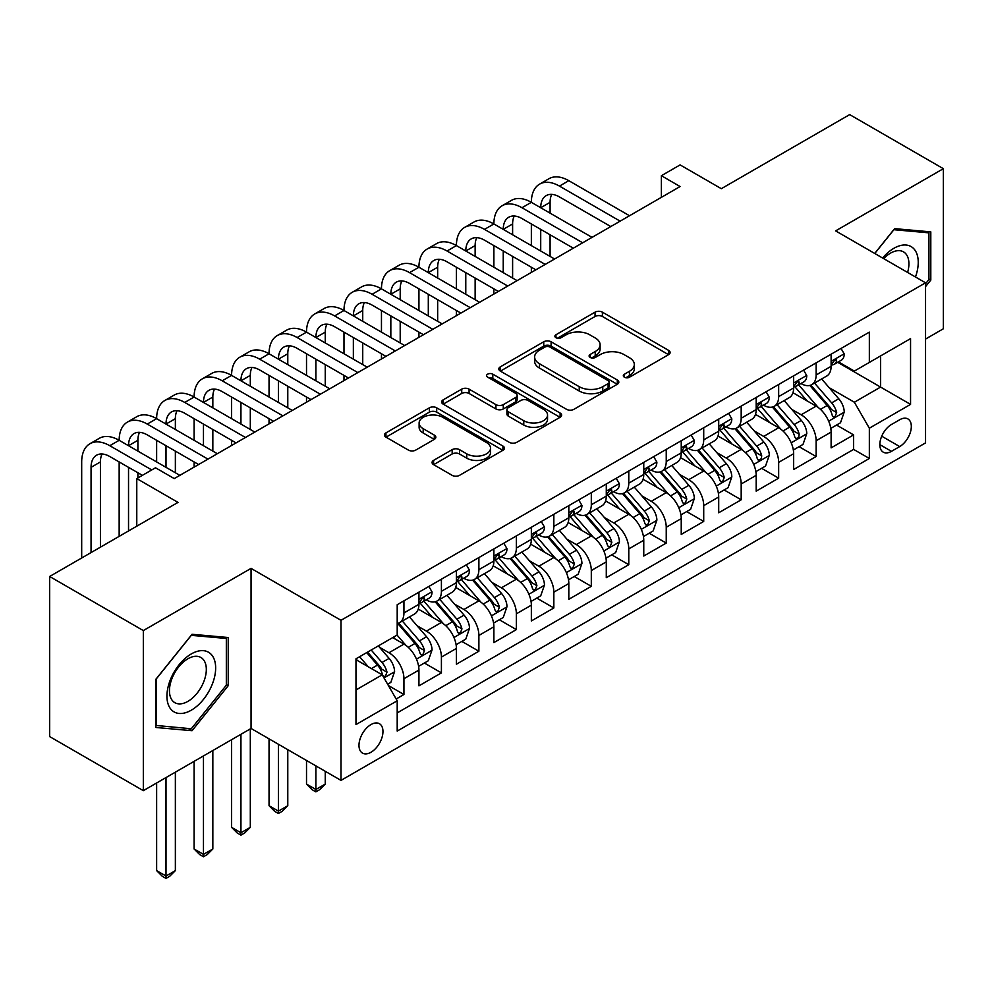 <?xml version="1.0" encoding="UTF-8"?>
<svg xmlns="http://www.w3.org/2000/svg" width="993" height="993" viewBox="0 0 993 993"><rect width="100%" height="100%" fill="white"/><g stroke="black" fill="none" stroke-linecap="round" stroke-linejoin="round"><path stroke-width="1.49" d="M624.386 377.191A3.637 2.098 0 0 0 629.537 377.191L668.612 354.625A5.201 3.004 0 0 0 670.138 352.503A5.201 3.004 0 0 0 668.612 350.38L602.403 312.162A5.201 3.004 0 0 0 595.055 312.162L555.968 334.728A3.637 2.098 0 0 0 554.901 336.205A3.637 2.098 0 0 0 555.968 337.694A3.637 2.098 0 0 0 561.119 337.694L566.184 334.778A16.645 9.607 0 0 1 589.718 334.778L595.229 337.968A16.645 9.607 0 0 1 600.107 344.757A16.645 9.607 0 0 1 595.229 351.547L590.177 354.476A3.637 2.098 0 0 0 589.11 355.953A3.637 2.098 0 0 0 590.177 357.443A3.637 2.098 0 0 0 595.328 357.443L600.38 354.526A16.645 9.607 0 0 1 623.927 354.526L629.438 357.716A16.645 9.607 0 0 1 634.316 364.505A16.645 9.607 0 0 1 629.438 371.295L624.386 374.224A3.637 2.098 0 0 0 623.319 375.702A3.637 2.098 0 0 0 624.386 377.191L624.386 374.224M370.972 752.272A16.955 9.793 120 0 0 382.044 737.327A16.955 9.793 120 0 0 379.45 723.736A16.955 9.793 120 0 0 370.972 724.58A16.955 9.793 120 0 0 359.888 739.524A16.955 9.793 120 0 0 362.495 753.104A16.955 9.793 120 0 0 370.972 752.272M433.581 460.38A5.201 3.004 0 0 0 432.054 462.502A5.201 3.004 0 0 0 433.581 464.625L452.163 475.349A5.201 3.004 0 0 0 459.511 475.349L502.917 450.301A5.201 3.004 0 0 0 504.444 448.178A5.201 3.004 0 0 0 502.917 446.043L436.709 407.825A5.201 3.004 0 0 0 429.348 407.825L385.954 432.886A5.201 3.004 0 0 0 384.428 435.008A5.201 3.004 0 0 0 385.954 437.131L408.384 450.09A5.201 3.004 0 0 0 415.744 450.09L434.313 439.365A5.201 3.004 0 0 0 435.84 437.23A5.201 3.004 0 0 0 434.313 435.108L423.192 428.691A13.914 8.031 0 0 1 419.12 423.006A13.914 8.031 0 0 1 427.71 415.583A13.914 8.031 0 0 1 442.866 417.333L486.458 442.493A13.914 8.031 0 0 1 490.53 448.178A13.914 8.031 0 0 1 481.94 455.588A13.914 8.031 0 0 1 466.772 453.851L459.511 449.655A5.201 3.004 0 0 0 452.163 449.655L433.581 460.38L433.581 464.625M925.55 339.06L943.35 328.782L943.35 168.686L849.673 114.605L721.328 188.695L680.106 164.9L661.375 175.711L680.106 186.535L174.247 478.589L155.504 467.777L136.773 478.589L136.773 526.191M143.327 630.58L143.327 790.664L251.055 728.465L251.055 568.381L143.327 630.58L49.65 576.486L177.995 502.396L136.773 478.589M251.055 568.381L340.996 620.302L925.55 282.806L925.55 442.903L340.996 780.386L340.996 620.302M943.35 168.686L835.622 230.885L925.55 282.806M566.544 409.315A5.201 3.004 0 0 0 573.904 409.315L617.298 384.254A5.201 3.004 0 0 0 618.825 382.131A5.201 3.004 0 0 0 617.298 380.009L551.103 341.778A5.201 3.004 0 0 0 543.742 341.778L500.335 366.839A5.201 3.004 0 0 0 498.821 368.962A5.201 3.004 0 0 0 500.335 371.084L566.544 409.315M489.102 377.985A3.637 2.098 0 0 1 492.801 378.494L492.801 374.162L560.114 413.026A5.201 3.004 0 0 1 561.628 415.148A5.201 3.004 0 0 1 560.114 417.271L516.708 442.332A5.201 3.004 0 0 1 509.347 442.332L443.151 404.114L443.151 399.856A5.201 3.004 0 0 0 441.624 401.991A5.201 3.004 0 0 0 443.151 404.114M443.151 399.856L461.72 389.144A5.201 3.004 0 0 1 469.081 389.144L495.929 404.635A5.201 3.004 0 0 0 503.277 404.635L515.603 397.523A5.201 3.004 0 0 0 517.13 395.4A5.201 3.004 0 0 0 515.603 393.278L487.65 377.141A3.637 2.098 0 0 1 486.582 375.652A3.637 2.098 0 0 1 488.829 373.716A3.637 2.098 0 0 1 492.801 374.162M143.327 790.664L49.65 736.583L49.65 576.486M396.17 698.998L403.94 694.504L388.4 685.53M379.549 647.324L388.958 652.749A21.201 12.239 60 0 1 403.94 678.715L418.934 670.064L418.934 685.853L441.413 672.869L424.371 663.026M417.023 625.689L426.431 631.114A21.201 12.239 60 0 1 441.413 657.081L456.408 648.429L456.408 664.218L478.887 651.234L461.844 641.391M454.496 604.054L463.905 609.479A21.201 12.239 60 0 1 478.887 635.446L493.881 626.794L493.881 642.583L516.36 629.599L499.305 619.756M491.957 582.419L501.366 587.844A21.201 12.239 60 0 1 516.36 613.811L531.354 605.159L531.354 620.948L553.833 607.964L536.779 598.121M529.43 560.784L538.839 566.209A21.201 12.239 60 0 1 553.833 592.176L568.815 583.524L568.815 599.313L591.307 586.329L574.252 576.486M566.904 539.149L576.312 544.586A21.201 12.239 60 0 1 591.307 570.541L606.289 561.889L606.289 577.678L628.78 564.694L611.725 554.851M604.377 517.514L613.786 522.951A21.201 12.239 60 0 1 628.78 548.906L643.762 540.254L643.762 556.043L666.241 543.072L649.199 533.229M641.85 495.879L651.259 501.316A21.201 12.239 60 0 1 666.241 527.271L681.235 518.619L681.235 534.408L703.714 521.437L686.672 511.594M679.324 474.244L688.732 479.681A21.201 12.239 60 0 1 703.714 505.636L718.709 496.984L718.709 512.773L741.188 499.802L724.145 489.959M716.797 452.609L726.206 458.046A21.201 12.239 60 0 1 741.188 484.001L756.182 475.349L756.182 491.15L778.661 478.167L761.606 468.324M754.27 430.974L763.679 436.411A21.201 12.239 60 0 1 778.661 462.366L793.655 453.714L793.655 469.515L816.134 456.532L816.134 440.731A21.201 12.239 -120 0 0 801.14 414.776L791.731 409.339M799.08 446.689L816.134 456.532M418.934 670.064A21.201 12.239 -120 0 0 403.94 644.097L392.707 637.605M456.408 648.429A21.201 12.239 -120 0 0 441.413 622.462L418.239 609.081M493.881 626.794A21.201 12.239 -120 0 0 478.887 600.827L455.713 587.446M531.354 605.159A21.201 12.239 -120 0 0 516.36 579.192L493.186 565.811M568.815 583.524A21.201 12.239 -120 0 0 553.833 557.557L530.659 544.176M606.289 561.889A21.201 12.239 -120 0 0 591.307 535.922L568.133 522.541M643.762 540.254A21.201 12.239 -120 0 0 628.78 514.287L605.606 500.919M681.235 518.619A21.201 12.239 -120 0 0 666.241 492.652L643.079 479.284M718.709 496.984A21.201 12.239 -120 0 0 703.714 471.03L680.54 457.649M756.182 475.349A21.201 12.239 -120 0 0 741.188 449.395L718.013 436.014M793.655 453.714A21.201 12.239 -120 0 0 778.661 427.76L755.487 414.379M899.695 419.754L891.453 424.507A16.422 9.483 120 0 0 880.717 438.993A16.422 9.483 120 0 0 883.236 452.15A16.422 9.483 120 0 0 891.453 451.343L899.695 446.577A16.422 9.483 120 0 0 910.432 432.104A16.422 9.483 120 0 0 907.912 418.934A16.422 9.483 120 0 0 899.695 419.754M355.978 689.961L382.206 674.818L397.2 700.773L397.2 731.071L869.347 458.481L869.347 428.194L854.352 402.227L829.205 387.704M397.2 700.773L355.978 724.58L355.978 658.806L397.2 635.011L397.2 604.725L869.347 332.134L869.347 362.42L910.556 338.625L910.556 404.387L869.347 428.194M426.233 599.846L426.431 599.958A21.201 12.239 60 0 0 437.032 601.013L452.014 592.362A21.201 12.239 -120 0 0 456.408 582.655L456.408 570.541M463.706 578.211L463.905 578.323A21.201 12.239 60 0 0 474.493 579.378L489.487 570.727A21.201 12.239 -120 0 0 493.881 561.02L493.881 548.906M501.18 556.577L501.366 556.701A21.201 12.239 60 0 0 511.966 557.743L526.96 549.092A21.201 12.239 -120 0 0 531.354 539.385L531.354 527.271M538.653 534.942L538.839 535.066A21.201 12.239 60 0 0 549.439 536.108L564.434 527.457A21.201 12.239 -120 0 0 568.815 517.75L568.815 505.636M576.114 513.319L576.312 513.431A21.201 12.239 60 0 0 586.913 514.473L601.907 505.822A21.201 12.239 -120 0 0 606.289 496.115L606.289 484.001M613.587 491.684L613.786 491.796A21.201 12.239 60 0 0 624.386 492.838L639.368 484.187A21.201 12.239 -120 0 0 643.762 474.48L643.762 462.366M651.06 470.049L651.259 470.161A21.201 12.239 60 0 0 661.859 471.203L676.841 462.552A21.201 12.239 -120 0 0 681.235 452.845L681.235 440.731M688.534 448.414L688.732 448.526A21.201 12.239 60 0 0 699.333 449.568L714.315 440.917A21.201 12.239 -120 0 0 718.709 431.223L718.709 419.096M726.007 426.779L726.206 426.891A21.201 12.239 60 0 0 736.806 427.946L751.788 419.282A21.201 12.239 -120 0 0 756.182 409.588L756.182 397.473M763.48 405.144L763.679 405.256A21.201 12.239 60 0 0 774.267 406.311L789.261 397.647A21.201 12.239 -120 0 0 793.655 387.953L793.655 375.838M397.2 712.9L853.608 449.395L853.608 434.897L831.116 447.88L831.116 432.079A21.201 12.239 -120 0 0 816.134 406.125L792.96 392.744M800.954 383.509L801.14 383.621A21.201 12.239 -120 0 0 811.74 384.676A21.201 12.239 -120 0 0 816.134 374.969L816.134 362.855M811.74 384.676L826.735 376.024A21.201 12.239 -120 0 0 831.116 366.318L831.116 354.203M403.94 600.827L403.94 612.942A21.201 12.239 60 0 1 399.558 622.648A21.201 12.239 60 0 1 397.2 623.505M399.558 622.648L414.54 613.997A21.201 12.239 -120 0 0 418.934 604.29L418.934 592.176M441.413 579.192L441.413 591.307A21.201 12.239 60 0 1 437.032 601.013M478.887 557.557L478.887 569.672A21.201 12.239 60 0 1 474.493 579.378M516.36 535.922L516.36 548.037A21.201 12.239 60 0 1 511.966 557.743M553.833 514.287L553.833 526.402A21.201 12.239 60 0 1 549.439 536.108M591.307 492.652L591.307 504.767A21.201 12.239 60 0 1 586.913 514.473M628.78 471.017L628.78 483.144A21.201 12.239 60 0 1 624.386 492.838M666.241 449.395L666.241 461.509A21.201 12.239 60 0 1 661.859 471.203M703.714 427.76L703.714 439.874A21.201 12.239 60 0 1 699.333 449.568M741.188 406.125L741.188 418.239A21.201 12.239 60 0 1 736.806 427.946M778.661 384.49L778.661 396.604A21.201 12.239 60 0 1 774.267 406.311M778.661 462.366L778.661 478.167M741.188 484.001L741.188 499.802M703.714 505.636L703.714 521.437M666.241 527.271L666.241 543.072M628.78 548.906L628.78 564.694M591.307 570.541L591.307 586.329M553.833 592.176L553.833 607.964M516.36 613.811L516.36 629.599M478.887 635.446L478.887 651.234M441.413 657.081L441.413 672.869M403.94 678.715L403.94 694.504M382.206 674.818L355.978 659.675M854.352 402.227L880.58 387.084L880.58 355.928L910.556 338.625M837.67 362.308L910.556 404.387M838.415 361.874L854.352 371.072L869.347 362.42M251.055 728.465L340.996 780.386M661.375 175.711L661.375 197.346M836.553 425.054L853.608 434.897M853.608 449.395L869.347 458.481M925.55 286.617L930.801 280.088L930.801 231.878L894.631 228.638L874.696 253.451M155.876 727.484L192.046 730.711L228.204 685.729L228.204 637.518L192.046 634.279L155.876 679.262L155.876 727.484M928.927 279.008L930.801 280.088M226.33 684.649L228.204 685.729M188.223 728.502L192.046 730.711M625.838 377.712L629.438 375.627A16.645 9.607 0 0 0 634.316 368.837L634.316 364.505M600.107 344.757L600.107 349.089A16.645 9.607 0 0 1 595.229 355.879L591.629 357.964M668.55 354.675L602.403 316.482A5.201 3.004 0 0 0 595.055 316.482L557.421 338.216M617.236 384.291L551.103 346.11A5.201 3.004 0 0 0 543.742 346.11L500.41 371.134M608.113 383.621A3.637 2.098 0 0 0 609.181 382.131A3.637 2.098 0 0 0 608.113 380.642L549.998 347.091A3.637 2.098 0 0 0 544.847 347.091L539.509 350.169A16.645 9.607 0 0 0 534.631 356.971A16.645 9.607 0 0 0 539.509 363.761L579.229 386.699A16.645 9.607 0 0 0 602.776 386.699L608.113 383.621L608.113 387.94A3.637 2.098 0 0 0 609.181 386.463L609.181 382.131M534.631 356.971L534.631 361.291A16.645 9.607 0 0 0 539.509 368.093L539.509 363.761M608.113 387.94L602.776 391.019A16.645 9.607 0 0 1 579.229 391.019L539.509 368.093M443.213 404.151L461.72 393.464L461.72 389.144M517.13 395.4L517.13 399.732A5.201 3.004 0 0 1 515.603 401.855L503.277 408.967A5.201 3.004 0 0 1 495.929 408.967L469.081 393.464A5.201 3.004 0 0 0 461.72 393.464M492.801 378.494L560.04 417.321M523.783 420.722A13.914 8.031 0 0 0 538.951 422.472A13.914 8.031 0 0 0 547.54 415.049A13.914 8.031 0 0 0 543.469 409.364L528.115 400.502A5.201 3.004 0 0 0 520.754 400.502L508.428 407.614A5.201 3.004 0 0 0 506.914 409.737A5.201 3.004 0 0 0 508.428 411.859L523.783 420.722L523.783 425.054A13.914 8.031 0 0 0 538.951 426.791A13.914 8.031 0 0 0 547.54 419.369L547.54 415.049M506.914 409.737L506.914 414.069A5.201 3.004 0 0 0 508.428 416.191L508.428 411.859M523.783 425.054L508.428 416.191M490.53 448.178L490.53 452.498A13.914 8.031 0 0 1 481.94 459.92A13.914 8.031 0 0 1 466.772 458.183L459.511 453.987A5.201 3.004 0 0 0 452.163 453.987L433.656 464.674M419.12 423.006L419.12 427.338A13.914 8.031 0 0 0 423.192 433.01L423.192 428.691M434.251 439.402L423.192 433.01M502.843 450.338L436.709 412.157A5.201 3.004 0 0 0 429.348 412.157L386.016 437.168M830.806 428.368L840.488 422.782L844.236 411.958A14.039 8.105 -120 0 0 838.762 398.776L821.645 378.954M818.22 407.49L798.645 384.837M807.086 400.899L795.728 387.742A33.65 19.426 -120 0 0 794.685 386.575M809.829 385.433L827.157 405.479A14.039 8.105 60 0 1 832.159 415.161L833.177 416.824L835.076 416.551L836.652 412.567A14.039 8.105 -120 0 0 831.65 402.885L814.521 383.062M810.847 385.11L829.465 406.646A7.15 4.133 60 0 1 831.265 409.451L836.652 412.567M841.046 348.469L844.236 353.98A14.039 8.105 60 0 1 841.332 360.198L834.207 364.307A14.039 8.105 -120 0 0 836.652 361.067L836.354 359.826L834.604 360.174L832.159 363.661A14.039 8.105 60 0 1 831.116 365.66M81.687 557.992L81.687 461.931A39.745 22.951 60 0 1 89.916 443.747L99.288 438.335A39.745 22.951 60 0 1 119.16 440.309A39.745 22.951 60 0 1 127.389 422.112L136.761 416.7A39.745 22.951 60 0 1 156.633 418.674A39.745 22.951 60 0 1 164.863 400.477L174.234 395.065A39.745 22.951 60 0 1 194.107 397.039A39.745 22.951 60 0 1 202.336 378.842L211.708 373.43A39.745 22.951 60 0 1 231.58 375.404A39.745 22.951 60 0 1 239.809 357.207L249.169 351.795A39.745 22.951 60 0 1 269.041 353.769A39.745 22.951 60 0 1 277.283 335.572L286.642 330.16A39.745 22.951 60 0 1 306.514 332.134A39.745 22.951 60 0 1 314.756 313.937L324.115 308.525A39.745 22.951 60 0 1 343.988 310.499A39.745 22.951 60 0 1 352.217 292.302L361.589 286.89A39.745 22.951 60 0 1 381.461 288.864A39.745 22.951 60 0 1 389.69 270.667L399.062 265.268A39.745 22.951 60 0 1 418.934 267.229A39.745 22.951 60 0 1 427.164 249.032L436.535 243.633A39.745 22.951 60 0 1 456.408 245.594A39.745 22.951 60 0 1 464.637 227.397L474.009 221.998A39.745 22.951 60 0 1 493.881 223.959A39.745 22.951 60 0 1 502.11 205.762L511.482 200.363A39.745 22.951 60 0 1 531.354 202.324A39.745 22.951 60 0 1 539.584 184.139L548.943 178.728A39.745 22.951 60 0 1 568.815 180.689L629.525 215.742M539.584 184.139A39.745 22.951 60 0 1 559.456 186.101L620.153 221.154M831.588 364.965L831.65 364.965A14.039 8.105 -120 0 0 834.207 364.307M610.794 226.553L559.456 196.924A26.501 15.292 -120 0 0 546.2 195.609A26.501 15.292 -120 0 0 540.713 207.736L550.085 202.324L550.085 213.147M551.748 194.38A26.501 15.292 -120 0 0 550.085 202.324M540.713 229.371L540.713 251.006M550.085 234.782L550.085 256.417M531.354 272.417L531.354 267.229M531.354 245.594L531.354 223.959M915.472 276.985A34.445 19.885 120 0 0 893.886 248.3A34.445 19.885 120 0 0 882.603 258.006M907.602 272.442A26.079 15.056 120 0 0 903.506 251.862A26.079 15.056 120 0 0 890.473 253.165A26.079 15.056 120 0 0 883.646 258.614M874.771 253.488L893.886 229.706L928.927 232.846L928.927 279.554L925.55 283.75M926.606 231.506L928.927 232.846M212.39 683.954A34.445 19.885 120 0 0 203.466 650.676A34.445 19.885 120 0 0 170.2 680.18A34.445 19.885 120 0 0 179.112 713.458A34.445 19.885 120 0 0 212.39 683.954M203.85 681.521A26.079 15.056 120 0 0 200.921 657.503A26.079 15.056 120 0 0 171.913 678.666A26.079 15.056 120 0 0 174.842 702.672A26.079 15.056 120 0 0 203.85 681.521M156.261 725.647L156.261 678.939L191.289 635.346L226.33 638.474L226.33 685.195L191.289 728.775L155.876 725.436M224.008 637.134L226.33 638.474M793.333 450.003L803.014 444.417L806.763 433.593A14.039 8.105 -120 0 0 801.301 420.411L784.172 400.589M780.746 429.125L761.172 406.472M769.612 422.534L758.255 409.377A33.65 19.426 -120 0 0 757.212 408.21M772.368 407.068L789.683 427.114A14.039 8.105 60 0 1 794.685 436.796L795.703 438.459L797.602 438.186L798.881 436.647L799.179 434.189A14.039 8.105 -120 0 0 794.177 424.52L777.06 404.697M773.386 406.745L791.992 428.281A7.15 4.133 60 0 1 793.792 431.086L799.179 434.189M755.859 471.638L765.541 466.052L769.29 455.228A14.039 8.105 -120 0 0 763.828 442.046L746.699 422.224M743.273 450.76L723.711 428.107M732.139 444.169L720.781 431.012A33.65 19.426 -120 0 0 719.739 429.845M734.894 428.703L752.21 448.749A14.039 8.105 60 0 1 757.212 458.431L758.23 460.094L760.129 459.821L761.408 458.282L761.705 455.824A14.039 8.105 -120 0 0 756.703 446.155L739.586 426.332M735.912 428.38L754.519 449.916A7.15 4.133 60 0 1 756.318 452.721L761.705 455.824M718.398 493.273L728.08 487.687L731.816 476.863A14.039 8.105 -120 0 0 726.355 463.681L709.225 443.859M705.8 472.395L686.237 449.742M694.666 465.791L683.308 452.647A33.65 19.426 -120 0 0 682.265 451.48M697.421 450.338L714.737 470.384A14.039 8.105 60 0 1 719.739 480.053L720.769 481.729L722.656 481.456L724.245 477.459A14.039 8.105 -120 0 0 719.23 467.79L702.113 447.967M698.439 450.003L717.045 471.551A7.15 4.133 60 0 1 718.845 474.356L724.245 477.459M680.925 514.908L690.607 509.322L694.343 498.498A14.039 8.105 -120 0 0 688.881 485.316L671.764 465.494M668.326 494.03L648.764 471.377M657.192 487.426L645.835 474.282A33.65 19.426 -120 0 0 644.792 473.115M659.948 471.973L677.263 492.019A14.039 8.105 60 0 1 682.265 501.688L683.296 503.364L685.195 503.091L686.771 499.094A14.039 8.105 -120 0 0 681.757 489.425L664.64 469.602M660.966 471.638L679.572 493.186A7.15 4.133 60 0 1 681.372 495.979L686.771 499.094M803.585 370.104L806.763 375.615A14.039 8.105 60 0 1 803.858 381.833L796.734 385.942A14.039 8.105 -120 0 0 799.179 382.702L798.881 381.461L797.131 381.809L794.685 385.296A14.039 8.105 60 0 1 793.655 387.295M502.11 205.762A39.745 22.951 60 0 1 521.983 207.736L531.354 202.324L592.051 237.377M521.983 207.736L582.68 242.788M794.115 386.6L794.177 386.6A14.039 8.105 -120 0 0 796.734 385.942M573.321 248.188L521.983 218.559A26.501 15.292 -120 0 0 508.739 217.244A26.501 15.292 -120 0 0 503.24 229.371L512.611 223.959L512.611 234.782M514.275 216.015A26.501 15.292 -120 0 0 512.611 223.959M503.24 251.006L503.24 272.641M512.611 256.417L512.611 278.052M493.881 294.052L493.881 288.864M493.881 267.229L493.881 245.594M766.112 391.739L769.29 397.25A14.039 8.105 60 0 1 766.385 403.468L759.26 407.577A14.039 8.105 -120 0 0 761.705 404.337L761.42 403.096L759.657 403.443L757.212 406.931A14.039 8.105 60 0 1 756.182 408.93M464.637 227.397A39.745 22.951 60 0 1 484.51 229.371L493.881 223.959L554.578 259.012M484.51 229.371L545.207 264.423M756.654 408.235L756.703 408.235A14.039 8.105 -120 0 0 759.26 407.577M535.848 269.823L484.51 240.182A26.501 15.292 -120 0 0 471.265 238.879A26.501 15.292 -120 0 0 465.779 251.006L475.138 245.594L475.138 256.417M476.801 237.65A26.501 15.292 -120 0 0 475.138 245.594M465.779 272.641L465.779 294.276M475.138 278.052L475.138 299.687M456.408 315.687L456.408 310.499M456.408 288.864L456.408 267.229M728.639 413.373L731.816 418.885A14.039 8.105 60 0 1 728.912 425.103L721.799 429.212A14.039 8.105 -120 0 0 724.245 425.972L723.947 424.731L722.184 425.078L719.739 428.566A14.039 8.105 60 0 1 718.709 430.565M427.164 249.032A39.745 22.951 60 0 1 447.036 251.006L456.408 245.594L517.105 280.647M447.036 251.006L507.746 286.046M719.18 429.87L719.23 429.87A14.039 8.105 -120 0 0 721.799 429.212M498.374 291.458L447.036 261.817A26.501 15.292 -120 0 0 433.792 260.514A26.501 15.292 -120 0 0 428.306 272.641L437.665 267.229L437.665 278.052M439.328 259.285A26.501 15.292 -120 0 0 437.665 267.229M428.306 294.276L428.306 315.911M437.665 299.687L437.665 321.31M418.934 337.322L418.934 332.134M418.934 310.499L418.934 288.864M691.165 435.008L694.343 440.52A14.039 8.105 60 0 1 691.438 446.726L684.326 450.847A14.039 8.105 -120 0 0 686.771 447.607L686.473 446.366L684.711 446.713L682.265 450.201A14.039 8.105 60 0 1 681.235 452.2M389.69 270.667A39.745 22.951 60 0 1 409.563 272.641L418.934 267.229L479.631 302.282M409.563 272.641L470.272 307.681M681.707 451.505L681.757 451.505A14.039 8.105 -120 0 0 684.326 450.847M460.901 313.093L409.563 283.452A26.501 15.292 -120 0 0 396.319 282.149A26.501 15.292 -120 0 0 390.832 294.276L400.204 288.864L400.204 299.687M401.855 280.92A26.501 15.292 -120 0 0 400.204 288.864M390.832 315.911L390.832 337.546M400.204 321.31L400.204 342.945M381.461 358.957L381.461 353.769M381.461 332.134L381.461 310.499M643.452 536.543L653.133 530.945L656.882 520.133A14.039 8.105 -120 0 0 651.408 506.951L634.291 487.129M630.853 515.665L611.291 493.012M619.719 509.061L608.361 495.917A33.65 19.426 -120 0 0 607.319 494.75M622.474 493.608L639.79 513.654A14.039 8.105 60 0 1 644.805 523.323L645.822 524.987L647.721 524.726L649.298 520.729A14.039 8.105 -120 0 0 644.283 511.06L627.166 491.237M623.492 493.273L642.099 514.821A7.15 4.133 60 0 1 643.898 517.614L649.298 520.729M653.692 456.631L656.882 462.155A14.039 8.105 60 0 1 653.965 468.361L646.853 472.482A14.039 8.105 -120 0 0 649.298 469.242L649 468.001L647.25 468.348L644.805 471.836A14.039 8.105 60 0 1 643.762 473.835M352.217 292.302A39.745 22.951 60 0 1 372.09 294.276L381.461 288.864L442.17 323.917M372.09 294.276L432.799 329.316M644.234 473.14L644.283 473.14A14.039 8.105 -120 0 0 646.853 472.482M423.428 334.728L372.09 305.087A26.501 15.292 -120 0 0 358.845 303.784A26.501 15.292 -120 0 0 353.359 315.911L362.73 310.499L362.73 321.31M364.381 302.555A26.501 15.292 -120 0 0 362.73 310.499M353.359 337.546L353.359 359.181M362.73 342.945L362.73 364.58M343.988 380.592L343.988 375.404M343.988 353.769L343.988 332.134M605.978 558.178L615.66 552.58L619.409 541.768A14.039 8.105 -120 0 0 613.935 528.586L596.818 508.764M593.392 537.3L573.817 514.647M582.246 530.696L570.888 517.552A33.65 19.426 -120 0 0 569.845 516.385M585.001 515.243L602.317 535.289A14.039 8.105 60 0 1 607.331 544.958L608.349 546.622L610.248 546.361L611.825 542.364A14.039 8.105 -120 0 0 606.822 532.695L589.693 512.872M586.019 514.908L604.625 536.456A7.15 4.133 60 0 1 606.438 539.249L611.825 542.364M616.219 478.266L619.409 483.79A14.039 8.105 60 0 1 616.504 489.996L609.379 494.104A14.039 8.105 -120 0 0 611.825 490.877L611.527 489.636L609.776 489.983L607.331 493.471A14.039 8.105 60 0 1 606.289 495.47M314.756 313.937A39.745 22.951 60 0 1 334.616 315.911L343.988 310.499L404.697 345.539M334.616 315.911L395.326 350.951M606.76 494.762L606.822 494.762A14.039 8.105 -120 0 0 609.379 494.104M385.954 356.363L334.616 326.722A26.501 15.292 -120 0 0 321.372 325.406A26.501 15.292 -120 0 0 315.886 337.546L325.257 332.134L325.257 342.945M326.908 324.19A26.501 15.292 -120 0 0 325.257 332.134M315.886 359.181L315.886 380.803M325.257 364.58L325.257 386.215M306.514 402.227L306.514 397.039M306.514 375.404L306.514 353.769M568.505 579.813L578.187 574.215L581.935 563.403A14.039 8.105 -120 0 0 576.461 550.221L559.344 530.399M555.919 558.935L536.344 536.27M544.785 552.331L533.427 539.187A33.65 19.426 -120 0 0 532.385 538.007M547.528 536.878L564.843 556.924A14.039 8.105 60 0 1 569.858 566.593L570.876 568.257L572.775 567.996L574.351 563.999A14.039 8.105 -120 0 0 569.349 554.33L552.22 534.507M548.546 536.543L567.152 558.091A7.15 4.133 60 0 1 568.964 560.884L574.351 563.999M578.745 499.901L581.935 505.425A14.039 8.105 60 0 1 579.031 511.631L571.906 515.739A14.039 8.105 -120 0 0 574.351 512.512L574.053 511.258L572.303 511.618L569.858 515.106A14.039 8.105 60 0 1 568.815 517.105M277.283 335.572A39.745 22.951 60 0 1 297.155 337.546L306.514 332.134L367.224 367.174M297.155 337.546L357.852 372.586M569.287 516.397L569.349 516.397A14.039 8.105 -120 0 0 571.906 515.739M348.481 377.998L297.155 348.357A26.501 15.292 -120 0 0 283.899 347.041A26.501 15.292 -120 0 0 278.412 359.181L287.784 353.769L287.784 364.58M289.447 345.825A26.501 15.292 -120 0 0 287.784 353.769M278.412 380.803L278.412 402.438M287.784 386.215L287.784 407.85M269.041 423.862L269.041 418.674M269.041 397.039L269.041 375.404M531.032 601.448L540.713 595.85L544.462 585.038A14.039 8.105 -120 0 0 538.988 571.844L521.871 552.021M518.445 580.57L498.871 557.905M507.311 573.966L495.954 560.822A33.65 19.426 -120 0 0 494.911 559.642M510.054 558.5L527.382 578.559A14.039 8.105 60 0 1 532.385 588.228L533.402 589.892L535.301 589.631L536.878 585.634A14.039 8.105 -120 0 0 531.876 575.965L514.759 556.142M511.085 558.178L529.691 579.726A7.15 4.133 60 0 1 531.491 582.519L536.878 585.634M315.886 765.901L315.886 789.485L325.257 784.073L325.257 771.3M325.257 784.073L319.634 789.696L315.886 791.868L312.137 789.696L306.514 784.073L306.514 760.489M306.514 784.073L315.886 789.485L315.886 791.868M541.284 521.536L544.462 527.06A14.039 8.105 60 0 1 541.557 533.266L534.433 537.374A14.039 8.105 -120 0 0 536.878 534.147L536.58 532.893L534.83 533.253L532.385 536.741A14.039 8.105 60 0 1 531.354 538.74M239.809 357.207A39.745 22.951 60 0 1 259.682 359.181L269.041 353.769L329.75 388.809M259.682 359.181L320.379 394.221M531.814 538.032L531.876 538.032A14.039 8.105 -120 0 0 534.433 537.374M311.02 399.633L259.682 369.992A26.501 15.292 -120 0 0 246.425 368.676A26.501 15.292 -120 0 0 240.939 380.803L250.31 375.404L250.31 386.215M251.974 367.46A26.501 15.292 -120 0 0 250.31 375.404M240.939 402.438L240.939 424.073M250.31 407.85L250.31 429.485M231.58 445.497L231.58 440.309M231.58 418.674L231.58 397.039M493.558 623.083L503.24 617.485L506.989 606.673A14.039 8.105 -120 0 0 501.527 593.479L484.398 573.656M480.972 602.205L461.397 579.54M469.838 595.601L458.481 582.457A33.65 19.426 -120 0 0 457.438 581.277M472.594 580.135L489.909 600.194A14.039 8.105 60 0 1 494.911 609.863L495.929 611.527L497.828 611.266L499.405 607.269A14.039 8.105 -120 0 0 494.402 597.6L477.285 577.777M473.611 579.813L492.218 601.361A7.15 4.133 60 0 1 494.017 604.154L499.405 607.269M278.412 744.266L278.412 811.12L287.784 805.708L287.784 749.678M287.784 805.708L282.161 811.331L278.412 813.49L274.664 811.331L269.041 805.708L269.041 738.854M269.041 805.708L278.412 811.12L278.412 813.49M503.811 543.171L506.989 548.695A14.039 8.105 60 0 1 504.084 554.901L496.959 559.009A14.039 8.105 -120 0 0 499.405 555.782L499.119 554.528L497.356 554.876L494.911 558.376A14.039 8.105 60 0 1 493.881 560.375M202.336 378.842A39.745 22.951 60 0 1 222.209 380.803L231.58 375.404L292.277 410.444M222.209 380.803L282.906 415.856M494.34 559.667L494.402 559.667A14.039 8.105 -120 0 0 496.959 559.009M273.547 421.268L222.209 391.627A26.501 15.292 -120 0 0 208.964 390.311A26.501 15.292 -120 0 0 203.466 402.438L212.837 397.039L212.837 407.85M214.5 389.095A26.501 15.292 -120 0 0 212.837 397.039M203.466 424.073L203.466 445.708M212.837 429.485L212.837 451.12M194.107 467.132L194.107 461.931M194.107 440.309L194.107 418.674M456.085 644.718L465.779 639.12L469.515 628.308A14.039 8.105 -120 0 0 464.054 615.114L446.924 595.291M443.499 623.827L423.937 601.175M432.365 617.236L421.007 604.092A33.65 19.426 -120 0 0 419.965 602.912M435.12 601.77L452.436 621.829A14.039 8.105 60 0 1 457.438 631.498L458.468 633.162L460.355 632.901L461.944 628.904A14.039 8.105 -120 0 0 456.929 619.222L439.812 599.4M436.138 601.448L454.744 622.996A7.15 4.133 60 0 1 456.544 625.789L461.944 628.904M240.939 734.311L240.939 832.755L250.31 827.343L250.31 728.899M250.31 827.343L244.688 832.966L240.939 835.125L237.19 832.966L231.58 827.343L231.58 739.723M231.58 827.343L240.939 832.755L240.939 835.125M466.338 564.806L469.515 570.317A14.039 8.105 60 0 1 466.611 576.536L459.498 580.644A14.039 8.105 -120 0 0 461.944 577.417L461.646 576.163L459.883 576.511L457.438 580.011A14.039 8.105 60 0 1 456.408 582.01M164.863 400.477A39.745 22.951 60 0 1 184.735 402.438L194.107 397.039L254.804 432.079M184.735 402.438L245.445 437.491M456.879 581.302L456.929 581.302A14.039 8.105 -120 0 0 459.498 580.644M236.073 442.903L184.735 413.262A26.501 15.292 -120 0 0 171.491 411.946A26.501 15.292 -120 0 0 166.005 424.073L175.364 418.674L175.364 429.485M177.027 410.73A26.501 15.292 -120 0 0 175.364 418.674M166.005 445.708L166.005 467.343M175.364 451.12L175.364 472.755M156.633 461.931L156.633 440.309M418.624 666.34L428.306 660.755L432.042 649.943A14.039 8.105 -120 0 0 426.58 636.749L409.464 616.926M406.025 645.462L397.063 635.086M394.891 638.871L393.439 637.183M397.647 623.405L414.962 643.464A14.039 8.105 60 0 1 419.965 653.133L420.995 654.797L422.894 654.524L424.47 650.539A14.039 8.105 -120 0 0 419.456 640.857L402.339 621.035M398.665 623.083L417.271 644.631A7.15 4.133 60 0 1 419.071 647.424L424.47 650.539M203.466 755.946L203.466 854.39L212.837 848.978L212.837 750.534M212.837 848.978L207.214 854.601L203.466 856.76L199.73 854.601L194.107 848.978L194.107 761.358M194.107 848.978L203.466 854.39L203.466 856.76M428.864 586.441L432.042 591.952A14.039 8.105 60 0 1 429.137 598.171L422.025 602.279A14.039 8.105 -120 0 0 424.47 599.052L424.172 597.798L422.41 598.146L419.965 601.646A14.039 8.105 60 0 1 418.934 603.645M127.389 422.112A39.745 22.951 60 0 1 147.262 424.073L156.633 418.674L217.33 453.714M147.262 424.073L207.971 459.126M419.406 602.937L419.456 602.937A14.039 8.105 -120 0 0 422.025 602.279M198.6 464.538L147.262 434.897A26.501 15.292 -120 0 0 134.018 433.581A26.501 15.292 -120 0 0 128.531 445.708L137.89 440.309L137.89 451.12M139.554 432.365A26.501 15.292 -120 0 0 137.89 440.309M128.531 467.343L128.531 530.945M137.89 472.755L137.89 477.943M119.16 536.357L119.16 461.931M387.642 684.227L390.832 682.39L394.581 671.566A14.039 8.105 -120 0 0 389.107 658.384L378.333 645.909M368.266 666.762L359.59 656.721M357.418 660.506L355.978 658.843M366.715 652.612L377.489 665.087A14.039 8.105 60 0 1 382.504 674.768L383.521 676.432L385.421 676.159L386.997 672.174A14.039 8.105 -120 0 0 381.982 662.492L371.208 650.018M367.584 652.116L379.798 666.253A7.15 4.133 60 0 1 381.597 669.059L386.997 672.174M166.005 777.581L166.005 876.025L175.364 870.613L175.364 772.169M175.364 870.613L169.741 876.236L166.005 878.395L162.256 876.236L156.633 870.613L156.633 782.993M156.633 870.613L166.005 876.025L166.005 878.395M89.916 443.747A39.745 22.951 60 0 1 109.789 445.708L119.16 440.309L179.87 475.349M109.789 445.708L151.755 469.937M142.396 475.349L109.789 456.532A26.501 15.292 -120 0 0 96.544 455.216A26.501 15.292 -120 0 0 91.058 467.343L91.058 552.58M102.08 454A26.501 15.292 -120 0 0 100.43 461.931L100.43 547.18M388.958 652.749L403.94 644.097M426.431 631.114L441.413 622.462M463.905 609.479L478.887 600.827M501.366 587.844L516.36 579.192M538.839 566.209L553.833 557.557M576.312 544.586L591.307 535.922M613.786 522.951L628.78 514.287M651.259 501.316L666.241 492.652M688.732 479.681L703.714 471.03M726.206 458.046L741.188 449.395M763.679 436.411L778.661 427.76M801.14 414.776L816.134 406.125M816.134 374.969L831.116 366.318M403.94 612.942L418.934 604.29M441.413 591.307L456.408 582.655M478.887 569.672L493.881 561.02M516.36 548.037L531.354 539.385M553.833 526.402L568.815 517.75M591.307 504.767L606.289 496.115M628.78 483.144L643.762 474.48M666.241 461.509L681.235 452.845M703.714 439.874L718.709 431.223M741.188 418.239L756.182 409.588M778.661 396.604L793.655 387.953M816.134 440.731L831.116 432.079M881.722 436.2L899.695 446.577M879.835 444.628L891.453 451.343M629.438 375.627L629.438 371.295M590.177 357.443L590.177 354.476M595.229 355.879L595.229 351.547M555.968 337.694L555.968 334.728M595.055 316.482L595.055 312.162M602.403 316.482L602.403 312.162M668.612 354.625L668.612 350.38M500.335 371.084L500.335 366.839M543.742 346.11L543.742 341.778M551.103 346.11L551.103 341.778M617.298 384.254L617.298 380.009M579.229 391.019L579.229 386.699M602.776 391.019L602.776 386.699M469.081 393.464L469.081 389.144M495.929 408.967L495.929 404.635M503.277 408.967L503.277 404.635M515.603 401.855L515.603 397.523M560.114 417.271L560.114 413.026M452.163 453.987L452.163 449.655M459.511 453.987L459.511 449.655M466.772 458.183L466.772 453.851M434.313 439.365L434.313 435.108M385.954 437.131L385.954 432.886M429.348 412.157L429.348 407.825M436.709 412.157L436.709 407.825M502.917 450.301L502.917 446.043M828.671 421.169L844.149 412.232M831.65 402.885L838.762 398.776M820.454 409.352L827.157 405.479M844.149 353.818L831.116 361.34M568.815 180.689L559.456 186.101M834.84 360.025L836.652 361.067M791.198 442.804L806.676 433.867M794.177 424.52L801.301 420.411M782.98 430.987L789.683 427.114M753.724 464.439L769.203 455.502M756.703 446.155L763.828 442.046M745.507 452.622L752.21 448.749M716.251 486.074L731.729 477.136M719.23 467.79L726.355 463.681M708.034 474.257L714.737 470.384M678.778 507.708L694.256 498.771M681.757 489.425L688.881 485.316M670.56 495.892L677.263 492.019M806.676 375.453L793.655 382.975M797.367 381.66L799.179 382.702M769.203 397.088L756.182 404.61M759.893 403.295L761.705 404.337M731.729 418.723L718.709 426.245M722.432 424.93L724.245 425.972M694.256 440.358L681.235 447.88M684.959 446.565L686.771 447.607M641.304 529.343L656.783 520.406M644.283 511.06L651.408 506.951M633.1 517.527L639.79 513.654M656.783 461.993L643.762 469.515M647.486 468.2L649.298 469.242M603.831 550.978L619.309 542.041M606.822 532.695L613.935 528.586M595.626 539.149L602.317 535.289M619.309 483.628L606.289 491.138M610.012 489.834L611.825 490.877M566.358 572.613L581.836 563.676M569.349 554.33L576.461 550.221M558.153 560.784L564.843 556.924M581.836 505.263L568.815 512.773M572.539 511.457L574.351 512.512M528.897 594.248L544.375 585.311M531.876 575.965L538.988 571.844M520.68 582.419L527.382 578.559M544.375 526.898L531.354 534.408M535.066 533.092L536.878 534.147M491.423 615.871L506.902 606.946M494.402 597.6L501.527 593.479M483.206 604.054L489.909 600.194M506.902 548.533L493.881 556.043M497.592 554.727L499.405 555.782M453.95 637.506L469.428 628.569M456.929 619.222L464.054 615.114M445.733 625.689L452.436 621.829M469.428 570.156L456.408 577.678M460.119 576.362L461.944 577.417M416.477 659.141L431.955 650.204M419.456 640.857L426.58 636.749M408.26 647.324L414.962 643.464M431.955 591.791L418.934 599.313M422.658 597.997L424.47 599.052M383.993 677.896L394.482 671.839M381.982 662.492L389.107 658.384M371.432 668.587L377.489 665.087M100.43 461.931L91.058 467.343"/></g></svg>
